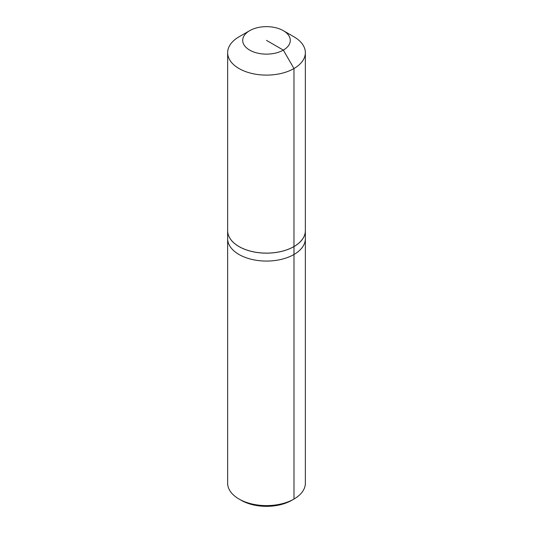<?xml version="1.0" encoding="UTF-8"?>
<svg xmlns="http://www.w3.org/2000/svg" width="533" height="533" viewBox="0 0 533 533"><rect width="100%" height="100%" fill="white"/><g stroke="black" fill="none" stroke-linecap="round" stroke-linejoin="round"><path stroke-width="0.8" d="M305.349 229.923A38.869 22.439 180 0 1 305.369 230.716L305.369 483.165A38.869 22.439 180 0 1 293.983 499.035L291.784 500.3A35.758 20.647 180 0 1 241.216 500.3L239.017 499.035A38.869 22.439 180 0 1 227.631 483.165L227.631 238.624A38.869 22.439 180 0 0 251.623 259.358A38.869 22.439 180 0 0 293.983 254.494A38.869 22.439 180 0 1 251.623 259.358A38.869 22.439 180 0 1 227.631 238.624L227.631 230.716A38.869 22.439 180 0 1 227.651 229.923M305.369 230.716A38.869 22.439 180 0 1 293.983 246.586L293.983 254.494A38.869 22.439 180 0 0 305.369 238.624A38.869 22.439 180 0 1 293.983 254.494L293.983 499.035L291.784 500.3L293.983 499.035A38.869 22.439 180 0 1 239.017 499.035M283.323 30.674A23.792 13.738 180 0 1 283.323 50.102A23.792 13.738 180 0 1 249.677 50.102A23.792 13.738 180 0 1 249.677 30.674A23.792 13.738 180 0 1 283.323 30.674L293.969 36.817A38.849 22.426 180 0 1 305.349 52.68L305.349 230.696A38.849 22.426 180 0 1 293.969 246.552L293.983 246.586A38.869 22.439 180 0 1 251.623 251.449A38.869 22.439 180 0 1 227.631 230.716M305.349 52.68A38.849 22.426 180 0 1 293.969 68.537L293.969 246.552A38.849 22.426 180 0 1 251.636 251.416A38.849 22.426 180 0 1 227.651 230.696L227.651 52.68A38.849 22.426 180 0 1 239.031 36.817L249.677 30.674L239.031 36.817M266.5 40.388L283.323 50.102L293.969 68.537A38.849 22.426 180 0 1 251.636 73.401A38.849 22.426 180 0 1 227.651 52.68"/></g></svg>
